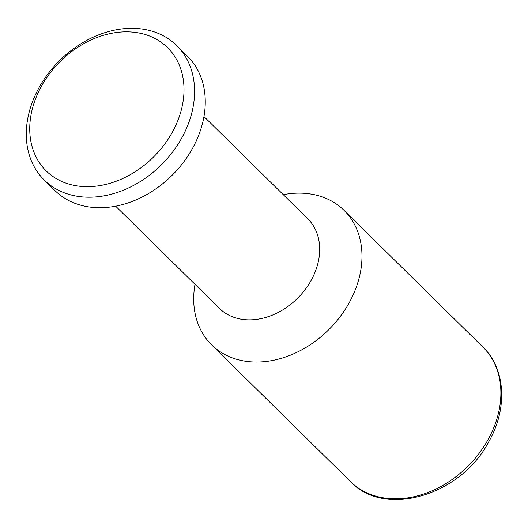 <?xml version="1.0" encoding="UTF-8"?>
<svg xmlns="http://www.w3.org/2000/svg" width="528" height="528" viewBox="0 0 528 528"><rect width="100%" height="100%" fill="white"/><g stroke="black" fill="none" stroke-linecap="round" stroke-linejoin="round"><path stroke-width="0.79" d="M203.953 116.549L307.725 218.737A62.911 48.569 134.6 0 1 310.992 280.645A62.911 48.569 134.6 0 1 219.443 308.392L115.672 206.21M194.997 284.321A94.373 72.857 -45.4 0 0 211.622 344.837A94.373 72.857 -45.4 0 0 348.935 303.217A94.373 72.857 -45.4 0 0 344.045 210.349A94.373 72.857 -45.4 0 0 283.279 194.66M176.642 45.514L187.328 56.034A94.373 72.857 134.6 0 1 192.218 148.903A94.373 72.857 134.6 0 1 54.905 190.529L44.22 180.008A94.373 72.857 -45.4 0 0 181.533 138.382A94.373 72.857 -45.4 0 0 176.642 45.514A94.373 72.857 -45.4 0 0 39.329 87.14A94.373 72.857 -45.4 0 0 44.22 180.008M172.049 132.739A86.506 66.785 134.6 0 1 65.637 183.031A86.506 66.785 134.6 0 1 41.692 85.767A86.506 66.785 134.6 0 1 148.104 35.475A86.506 66.785 134.6 0 1 172.049 132.739M482.955 347.127A94.373 72.857 134.6 0 1 487.846 439.989A94.373 72.857 134.6 0 1 350.526 481.615C384.938 518.456 460.984 495.337 488.783 441.692C507.758 408.705 505.738 368.861 482.955 347.127L344.045 210.349M211.622 344.837L350.526 481.615"/></g></svg>
